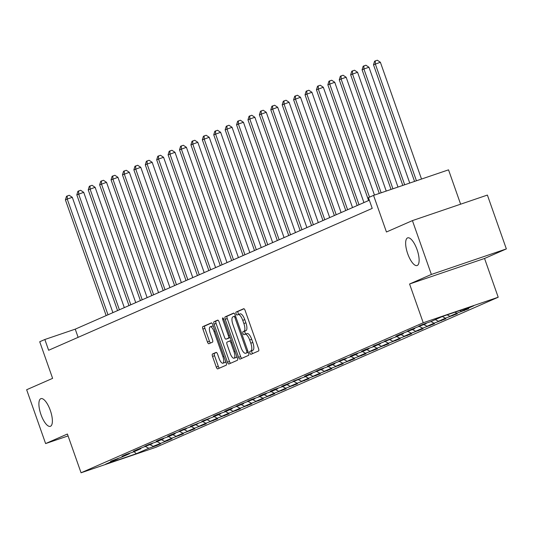 <?xml version="1.0" encoding="UTF-8"?>
<svg xmlns="http://www.w3.org/2000/svg" width="533" height="533" viewBox="0 0 533 533"><rect width="100%" height="100%" fill="white"/><g stroke="black" fill="none" stroke-linecap="round" stroke-linejoin="round"><path stroke-width="0.8" d="M249.91 353.079A1.572 0.546 -108.8 0 0 250.923 354.345A1.572 0.546 -108.8 0 0 250.936 354.338L258.565 350.994A2.239 0.78 -108.8 0 0 258.538 348.569L245.14 310.519A2.239 0.78 -108.8 0 0 243.701 308.714A2.239 0.78 -108.8 0 0 243.674 308.72L236.046 312.065A1.572 0.546 -108.8 0 0 236.066 313.764A1.572 0.546 -108.8 0 0 237.072 315.03A1.572 0.546 -108.8 0 0 237.092 315.023L238.078 314.59A7.176 2.498 -108.8 0 1 238.144 314.563A7.176 2.498 -108.8 0 1 242.755 320.346L243.874 323.518A7.176 2.498 -108.8 0 1 243.961 331.286L242.968 331.719A1.572 0.546 -108.8 0 0 242.988 333.425A1.572 0.546 -108.8 0 0 244.001 334.691A1.572 0.546 -108.8 0 0 244.014 334.684L245 334.251A7.176 2.498 -108.8 0 1 245.067 334.224A7.176 2.498 -108.8 0 1 249.677 340.007L250.796 343.179A7.176 2.498 -108.8 0 1 250.883 350.947L249.89 351.38A1.572 0.546 -108.8 0 0 249.91 353.079M245.14 334.198L247.026 333.558A7.176 2.498 -108.8 0 1 247.099 333.531A7.176 2.498 -108.8 0 1 251.703 339.314L252.822 342.486A7.176 2.498 -108.8 0 1 252.909 350.254L251.922 350.687A1.572 0.546 -108.8 0 0 251.936 352.393A1.572 0.546 -108.8 0 0 252.669 353.579M244.021 308.767L238.071 311.372A1.572 0.546 -108.8 0 0 238.091 313.071A1.572 0.546 -108.8 0 0 238.891 314.31M238.218 314.543L240.103 313.904A7.176 2.498 -108.8 0 1 240.17 313.87A7.176 2.498 -108.8 0 1 244.78 319.66L245.9 322.825A7.176 2.498 -108.8 0 1 245.986 330.6L245 331.033A1.572 0.546 -108.8 0 0 245.013 332.732A1.572 0.546 -108.8 0 0 245.813 333.964M50.322 410.437A14.618 5.097 -108.8 0 0 40.928 398.651A14.618 5.097 -108.8 0 0 40.954 414.541A14.618 5.097 -108.8 0 0 50.349 426.327A14.618 5.097 -108.8 0 0 50.322 410.437M417.066 249.644A14.618 5.097 -108.8 0 0 407.672 237.858A14.618 5.097 -108.8 0 0 407.705 253.748A14.618 5.097 -108.8 0 0 417.099 265.534A14.618 5.097 -108.8 0 0 417.066 249.644M212.5 353.985A2.239 0.78 -108.8 0 0 212.527 356.417L216.285 367.09A2.239 0.78 -108.8 0 0 217.724 368.896A2.239 0.78 -108.8 0 0 217.75 368.889L226.219 365.178A2.239 0.78 -108.8 0 0 226.192 362.746L212.794 324.697A2.239 0.78 -108.8 0 0 211.354 322.891A2.239 0.78 -108.8 0 0 211.334 322.898L202.86 326.616A2.239 0.78 -108.8 0 0 202.886 329.041L207.43 341.939A2.239 0.78 -108.8 0 0 208.869 343.745A2.239 0.78 -108.8 0 0 208.889 343.738L212.514 342.146A2.239 0.78 -108.8 0 0 212.487 339.721L210.235 333.325A5.996 2.092 -108.8 0 1 210.222 326.802A5.996 2.092 -108.8 0 1 214.079 331.639L222.901 356.69A5.996 2.092 -108.8 0 1 222.914 363.206A5.996 2.092 -108.8 0 1 219.056 358.369L217.591 354.198A2.239 0.78 -108.8 0 0 216.145 352.393A2.239 0.78 -108.8 0 0 216.125 352.4L212.5 353.985L214.526 353.299A2.239 0.78 -108.8 0 0 214.552 355.724L218.31 366.398A2.239 0.78 -108.8 0 0 219.429 368.15M431.37 274.448L409.577 284.002L484.55 258.465L506.35 248.911L431.37 274.448L412.415 220.609L386.445 231.995L373.553 195.384L368.436 197.63L372.227 208.396L48.636 350.268L44.845 339.501L39.722 341.746L52.614 378.357L26.65 389.736L45.611 443.576L68.077 435.921M409.577 284.002L423.229 322.765L81.056 472.784L67.405 434.022L45.611 443.576M238.611 357.303A2.239 0.78 -108.8 0 0 240.057 359.109A2.239 0.78 -108.8 0 0 240.077 359.102L248.551 355.384A2.239 0.78 -108.8 0 0 248.525 352.959L235.126 314.91A2.239 0.78 -108.8 0 0 233.681 313.104A2.239 0.78 -108.8 0 0 233.661 313.111L225.186 316.829A2.239 0.78 -108.8 0 0 225.212 319.254L238.611 357.303L240.643 356.61A2.239 0.78 -108.8 0 0 241.755 358.363M237.385 360.281L228.91 363.992A2.239 0.78 -108.8 0 1 228.89 364.006A2.239 0.78 -108.8 0 1 227.451 362.193L214.053 324.151A2.239 0.78 -108.8 0 1 214.026 321.719L217.651 320.133A2.239 0.78 -108.8 0 0 217.651 320.133A2.239 0.78 -108.8 0 1 219.11 321.932L224.546 337.362A2.239 0.78 -108.8 0 0 225.985 339.168A2.239 0.78 -108.8 0 0 226.012 339.161L228.417 338.102A2.239 0.78 -108.8 0 0 228.391 335.677L222.727 319.613A1.572 0.546 -108.8 0 1 222.727 317.908A1.572 0.546 -108.8 0 1 223.733 319.174L237.358 357.85A2.239 0.78 -108.8 0 1 237.385 360.281M412.415 220.609L487.389 195.071L506.35 248.911M423.229 322.765L498.202 297.227L156.036 447.247L81.056 472.784M156.056 445.355L156.189 445.741L160.58 443.816L153.184 446.334L171.992 438.812L164.59 441.331L171.613 438.253L183.399 433.809L176.003 436.327L183.026 433.249L194.811 428.805L187.416 431.324L194.438 428.246L206.224 423.808L198.822 426.327L205.845 423.249L217.631 418.805L210.235 421.323L217.257 418.245L229.043 413.801L221.648 416.32L228.67 413.242L240.45 408.798L233.054 411.316L240.077 408.238L251.862 403.794L244.467 406.313L251.489 403.234L263.275 398.791L255.88 401.309L262.902 398.231L274.682 393.787L267.286 396.305L274.308 393.227L286.094 388.784L278.699 391.302L285.721 388.224L297.507 383.787L290.112 386.305L297.134 383.227L308.913 378.783L301.518 381.302L308.54 378.223L320.326 373.78L312.931 376.298L319.953 373.22L331.739 368.776L324.344 371.294L331.359 368.216L343.145 363.772L335.75 366.291L342.772 363.213L354.558 358.769L347.163 361.287L354.185 358.209L365.971 353.765L358.569 356.284L365.591 353.206L377.377 348.762L369.982 351.28L377.004 348.202L388.79 343.765L381.395 346.283L388.417 343.205L400.203 338.761L392.801 341.28L399.823 338.202L411.609 333.758L404.214 336.276L411.236 333.198L423.022 328.754L415.627 331.273L422.649 328.195L434.435 323.751L427.033 326.269L434.055 323.191L445.841 318.747L438.446 321.266L445.468 318.188L457.254 313.744L449.859 316.262L456.881 313.184L468.66 308.74L461.265 311.259L473.704 305.809L442.903 316.302L430.464 321.752L423.069 324.271L418.678 326.196L426.074 323.678L426.3 323.171M156.189 445.741L148.794 448.26L136.361 453.71L105.561 464.203L117.993 458.746L110.597 461.265L122.383 456.828L129.406 453.75L122.004 456.268L126.394 454.343L133.79 451.824L140.812 448.746L133.417 451.264L137.807 449.339L152.225 443.742L144.829 446.261L149.213 444.335L156.615 441.817L163.638 438.739L156.236 441.257L160.626 439.332L168.022 436.813L175.044 433.735L167.648 436.254L172.039 434.328L186.457 428.732L179.061 431.25L183.445 429.325L190.847 426.806L197.863 423.728L190.468 426.247L202.254 421.803L209.276 418.725L201.88 421.243L213.666 416.806L220.689 413.728L213.293 416.246L217.677 414.321L225.073 411.802L232.095 408.724L224.699 411.243L229.09 409.317L243.508 403.721L236.112 406.239L240.503 404.314L254.921 398.717L247.525 401.236L251.909 399.31L259.305 396.792L266.327 393.714L258.931 396.232L263.322 394.307L270.717 391.788L277.74 388.71L270.344 391.229L274.735 389.303L282.13 386.785L289.153 383.707L281.757 386.225L300.559 378.703L293.163 381.222L304.949 376.784L311.972 373.706L304.576 376.225L308.967 374.299L323.384 368.703L315.982 371.221L320.373 369.296L327.768 366.777L334.791 363.699L327.395 366.218L331.786 364.292L346.203 358.696L338.808 361.214L343.192 359.289L350.594 356.77L357.616 353.692L350.214 356.211L354.605 354.285L362 351.767L369.023 348.689L361.627 351.207L366.018 349.282L373.413 346.763L380.435 343.685L373.04 346.203L391.848 338.682L384.446 341.2L396.232 336.763L403.254 333.685L395.859 336.203L400.25 334.278L414.667 328.681L407.272 331.2L411.656 329.274L426.074 323.678M150.053 444.689L153.184 446.334M157.075 441.61L160.206 443.256M129.406 453.75L129.626 453.243M161.466 439.692L164.59 441.331M168.488 436.614L171.613 438.253M140.812 448.746L141.038 448.24M172.879 434.688L176.003 436.327M179.901 431.61L183.026 433.249M152.225 443.742L152.451 443.236M184.285 429.685L187.416 431.324M191.307 426.607L194.438 428.246M163.638 438.739L163.858 438.233M195.698 424.681L198.822 426.327M202.72 421.603L205.845 423.249M175.044 433.735L175.27 433.229M207.11 419.678L210.235 421.323M214.133 416.599L217.257 418.245M186.457 428.732L186.683 428.226M218.517 414.674L221.648 416.32M225.539 411.596L228.67 413.242M197.863 423.728L198.089 423.222M229.93 409.67L233.054 411.316M236.952 406.592L240.077 408.238M209.276 418.725L209.502 418.218M241.342 404.667L244.467 406.313M248.365 401.589L251.489 403.234M220.689 413.728L220.915 413.222M252.749 399.67L255.88 401.309M259.771 396.592L262.902 398.231M232.095 408.724L232.321 408.218M264.161 394.667L267.286 396.305M271.184 391.588L274.308 393.227M243.508 403.721L243.734 403.215M275.574 389.663L278.699 391.302M282.597 386.585L285.721 388.224M254.921 398.717L255.147 398.211M286.981 384.659L290.112 386.305M294.003 381.581L297.134 383.227M266.327 393.714L266.553 393.207M298.393 379.656L301.518 381.302M305.416 376.578L308.54 378.223M277.74 388.71L277.966 388.204M309.806 374.652L312.931 376.298M316.822 371.574L319.953 373.22M289.153 383.707L289.379 383.2M321.212 369.649L324.344 371.294M328.235 366.571L331.359 368.216M300.559 378.703L300.785 378.197M332.625 364.645L335.75 366.291M339.648 361.567L342.772 363.213M311.972 373.706L312.198 373.2M344.032 359.648L347.163 361.287M351.054 356.57L354.185 358.209M323.384 368.703L323.611 368.196M355.444 354.645L358.569 356.284M362.467 351.567L365.591 353.206M334.791 363.699L335.017 363.193M366.857 349.641L369.982 351.28M373.88 346.563L377.004 348.202M346.203 358.696L346.43 358.189M378.263 344.638L381.395 346.283M385.286 341.56L388.417 343.205M357.616 353.692L357.836 353.186M389.676 339.634L392.801 341.28M396.699 336.556L399.823 338.202M369.023 348.689L369.249 348.182M401.089 334.631L404.214 336.276M408.111 331.553L411.236 333.198M380.435 343.685L380.662 343.179M412.495 329.627L415.627 331.273M419.518 326.549L422.649 328.195M391.848 338.682L392.068 338.175M423.908 324.624L427.033 326.269M430.93 321.546L434.055 323.191M403.254 333.685L403.481 333.178M435.321 319.627L438.446 321.266M442.343 316.549L445.468 318.188M414.667 328.681L414.894 328.175M447.16 314.85L449.859 316.262M454.975 312.185L456.881 313.184M459.859 310.526L461.265 311.259M460.625 204.192L448.533 169.847L373.553 195.384M484.55 258.465L498.202 297.227M369.342 200.208L75.24 329.147L44.845 339.501M134.056 451.704L136.361 453.71M145.669 446.614L148.794 448.26M117.993 458.746L118.219 458.24M78.124 337.342L75.24 329.147M464.136 310.286L464.276 310.666M452.73 315.289L452.863 315.669M441.317 320.286L441.451 320.673M429.911 325.29L430.044 325.676M418.498 330.293L418.632 330.68M407.085 335.297L407.225 335.683M395.679 340.301L395.812 340.68M384.266 345.304L384.4 345.684M372.853 350.308L372.993 350.687M361.447 355.311L361.581 355.691M350.034 360.308L350.168 360.694M338.622 365.312L338.761 365.698M327.215 370.315L327.349 370.702M315.803 375.319L315.936 375.705M304.39 380.322L304.53 380.702M292.983 385.326L293.117 385.705M281.571 390.329L281.704 390.709M270.158 395.333L270.298 395.713M258.752 400.33L258.885 400.716M247.339 405.333L247.472 405.72M235.932 410.337L236.066 410.723M224.52 415.34L224.653 415.727M213.107 420.344L213.24 420.724M201.701 425.347L201.834 425.727M190.288 430.351L190.421 430.731M178.875 435.348L179.015 435.734M167.469 440.351L167.602 440.738M234.007 313.157L227.218 316.136A2.239 0.78 -108.8 0 0 227.245 318.561L240.643 356.61M246.719 352.773A1.572 0.546 -108.8 0 0 246.699 351.074L234.94 317.675A1.572 0.546 -108.8 0 0 233.927 316.409A1.572 0.546 -108.8 0 0 233.914 316.415L232.874 316.875A7.176 2.498 -108.8 0 0 232.954 324.644L240.996 347.476A7.176 2.498 -108.8 0 0 245.606 353.259A7.176 2.498 -108.8 0 0 245.673 353.232L248.271 352.246M247.559 352.586A7.176 2.498 -108.8 0 0 247.632 352.566A7.176 2.498 -108.8 0 0 247.698 352.54L245.673 353.232M248.285 352.286L247.698 352.54M217.997 320.18L216.052 321.033A2.239 0.78 -108.8 0 0 216.078 323.458L229.476 361.507A2.239 0.78 -108.8 0 0 230.596 363.259M227.991 338.482A2.239 0.78 -108.8 0 0 228.011 338.475A2.239 0.78 -108.8 0 0 228.037 338.468L230.196 337.522M230.183 353.372A5.996 2.092 -108.8 0 0 234.04 358.209A5.996 2.092 -108.8 0 0 234.027 351.687L230.916 342.866A2.239 0.78 -108.8 0 0 229.476 341.053A2.239 0.78 -108.8 0 0 229.456 341.067L227.051 342.119A2.239 0.78 -108.8 0 0 227.078 344.545L230.183 353.372M234.04 358.209L236.066 357.516A5.996 2.092 -108.8 0 0 236.819 356.317M216.471 352.446L214.526 353.299M222.914 363.206L224.939 362.513A5.996 2.092 -108.8 0 0 225.692 361.314M213.42 326.476A5.996 2.092 -108.8 0 0 212.254 326.116L210.222 326.802M211.674 322.945L204.885 325.923A2.239 0.78 -108.8 0 0 204.912 328.355L209.456 341.247A2.239 0.78 -108.8 0 0 210.575 342.999M421.516 179.055L380.382 62.261L373.493 64.786L414.561 181.42M416.446 180.78L375.319 63.987L375.305 60.909L377.331 60.216L380.382 62.261M373.493 64.786L374.572 61.228L375.305 60.909M409.75 183.059L368.976 67.265L363.906 68.99L362.08 69.79L402.801 185.424M404.687 184.784L363.906 68.99L363.892 65.912L365.918 65.219L368.976 67.265M362.08 69.79L363.16 66.232L363.892 65.912M397.991 187.063L357.563 72.268L350.667 74.793L391.042 189.428M392.928 188.789L352.5 73.994L352.486 70.916L354.512 70.223L357.563 72.268M350.667 74.793L351.753 71.235L352.486 70.916M386.232 191.067L346.157 77.265L341.087 78.991L339.261 79.797L379.276 193.439M381.162 192.793L341.087 78.991L341.073 75.919L343.099 75.226L346.157 77.265M339.261 79.797L340.34 76.239L341.073 75.919M374.466 195.071L334.744 82.269L327.848 84.8L368.603 200.528M369.529 197.15L329.68 83.994L329.661 80.923L331.686 80.23L334.744 82.269M327.848 84.8L328.934 81.243L329.661 80.923M363.939 202.573L323.331 87.272L316.435 89.797L357.197 205.531M359.022 204.732L318.268 88.998L318.254 85.92L320.28 85.233L323.331 87.272M316.435 89.797L317.521 86.246L318.254 85.92M352.526 207.577L311.925 92.276L305.029 94.801L345.784 210.535M347.609 209.736L306.855 94.001L306.841 90.923L308.867 90.237L311.925 92.276M305.029 94.801L306.109 91.243L306.841 90.923M341.113 212.58L300.512 97.279L293.616 99.804L334.371 215.539M336.203 214.739L295.449 99.005L295.429 95.927L297.461 95.24L300.512 97.279M293.616 99.804L294.702 96.246L295.429 95.927M329.707 217.584L289.099 102.283L282.204 104.808L322.965 220.542M324.79 219.743L284.036 104.008L284.022 100.93L286.048 100.237L289.099 102.283M282.204 104.808L283.289 101.25L284.022 100.93M318.294 222.587L277.693 107.286L270.797 109.811L311.552 225.546M313.377 224.739L272.623 109.012L272.61 105.934L274.635 105.241L277.693 107.286M270.797 109.811L271.877 106.254L272.61 105.934M306.888 227.591L266.28 112.29L259.384 114.815L300.139 230.549M301.971 229.743L261.217 114.015L261.197 110.937L263.229 110.244L266.28 112.29M259.384 114.815L260.47 111.257L261.197 110.937M295.475 232.595L254.867 117.287L249.804 119.012L247.972 119.818L288.733 235.546M290.558 234.747L249.804 119.012L249.79 115.941L251.816 115.248L254.867 117.287M247.972 119.818L249.058 116.261L249.79 115.941M284.062 237.598L243.461 122.29L238.391 124.016L236.565 124.822L277.32 240.55M279.152 239.75L238.391 124.016L238.378 120.944L240.403 120.251L243.461 122.29M236.565 124.822L237.645 121.264L238.378 120.944M272.656 242.595L232.048 127.294L225.153 129.819L265.907 245.553M267.739 244.754L226.985 129.019L226.965 125.941L228.997 125.255L232.048 127.294M225.153 129.819L226.239 126.268L226.965 125.941M261.243 247.598L220.635 132.297L213.746 134.822L254.501 250.557M256.326 249.757L215.572 134.023L215.559 130.945L217.584 130.259L220.635 132.297M213.746 134.822L214.826 131.265L215.559 130.945M249.83 252.602L209.229 137.301L202.333 139.826L243.088 255.56M244.92 254.761L204.159 139.026L204.146 135.948L206.171 135.262L209.229 137.301M202.333 139.826L203.413 136.268L204.146 135.948M238.424 257.606L197.816 142.304L190.921 144.829L231.675 260.564M233.507 259.764L192.753 144.03L192.739 140.952L194.765 140.259L197.816 142.304M190.921 144.829L192.007 141.272L192.739 140.952M227.011 262.609L186.403 147.308L179.514 149.833L220.269 265.567M222.094 264.761L181.34 149.033L181.327 145.955L183.352 145.262L186.403 147.308M179.514 149.833L180.594 146.275L181.327 145.955M215.599 267.613L174.997 152.311L168.102 154.837L208.856 270.571M210.688 269.765L169.927 154.037L169.914 150.959L171.939 150.266L174.997 152.311M168.102 154.837L169.181 151.279L169.914 150.959M204.192 272.616L163.584 157.308L158.521 159.034L156.689 159.84L197.45 275.568M199.275 274.768L158.521 159.034L158.508 155.962L160.533 155.27L163.584 157.308M156.689 159.84L157.775 156.282L158.508 155.962M192.779 277.62L152.172 162.312L147.108 164.037L145.282 164.844L186.037 280.571M187.863 279.772L147.108 164.037L147.095 160.966L149.12 160.273L152.172 162.312M145.282 164.844L146.362 161.286L147.095 160.966M181.367 282.617L140.765 167.315L133.87 169.84L174.624 285.575M176.456 284.775L135.695 169.041L135.682 165.963L137.707 165.277L140.765 167.315M133.87 169.84L134.949 166.289L135.682 165.963M169.96 287.62L129.352 172.319L122.457 174.844L163.218 290.578M165.043 289.779L124.289 174.044L124.276 170.966L126.301 170.28L129.352 172.319M122.457 174.844L123.543 171.286L124.276 170.966M158.548 292.624L117.946 177.322L111.051 179.848L151.805 295.582M153.631 294.782L112.876 179.048L112.863 175.97L114.888 175.284L117.946 177.322M111.051 179.848L112.13 176.29L112.863 175.97M147.135 297.627L106.533 182.326L99.638 184.851L140.392 300.585M142.224 299.786L101.47 184.052L101.45 180.973L103.475 180.281L106.533 182.326M99.638 184.851L100.724 181.293L101.45 180.973M135.728 302.631L95.121 187.33L88.225 189.855L128.986 305.589M130.812 304.783L90.057 189.055L90.044 185.977L92.069 185.284L95.121 187.33M88.225 189.855L89.311 186.297L90.044 185.977M124.316 307.634L83.714 192.333L76.819 194.858L117.573 310.592M119.399 309.786L78.644 194.059L78.631 190.981L80.656 190.288L83.714 192.333M76.819 194.858L77.898 191.3L78.631 190.981M112.903 312.638L72.301 197.33L67.238 199.056L65.406 199.862L106.16 315.589M107.992 314.79L67.238 199.056L67.218 195.984L69.25 195.291L72.301 197.33M65.406 199.862L66.492 196.304L67.218 195.984M252.909 350.254L250.883 350.947M252.822 342.486L250.796 343.179M251.703 339.314L249.677 340.007M245 331.033L242.968 331.719M245.986 330.6L243.961 331.286M245.9 322.825L243.874 323.518M244.78 319.66L242.755 320.346M238.071 311.372L236.046 312.065M251.922 350.687L249.89 351.38M227.245 318.561L225.212 319.254M227.218 316.136L225.186 316.829M247.732 350.721L246.699 351.074M235.972 317.322L234.94 317.675M233.927 316.409L235.466 315.889L233.947 316.409M229.476 361.507L227.451 362.193M216.078 323.458L214.053 324.151M216.052 321.033L214.026 321.719M228.037 338.468L226.012 339.161M230.189 337.502L228.417 338.102M229.423 335.324L228.391 335.677M223.767 319.26L222.727 319.613M235.06 351.334L234.027 351.687M231.955 342.512L230.916 342.866M231.235 340.46L229.503 341.047L231.229 340.46M223.933 356.337L222.901 356.69M215.112 331.286L214.079 331.639M209.456 341.247L207.43 341.939M204.912 328.355L202.886 329.041M204.885 325.923L202.86 326.616M218.31 366.398L216.285 367.09M214.552 355.724L212.527 356.417M247.099 333.531L245.067 334.224M240.17 313.87L238.144 314.563M247.632 352.566L245.606 353.259M228.011 338.475L225.985 339.168"/></g></svg>
